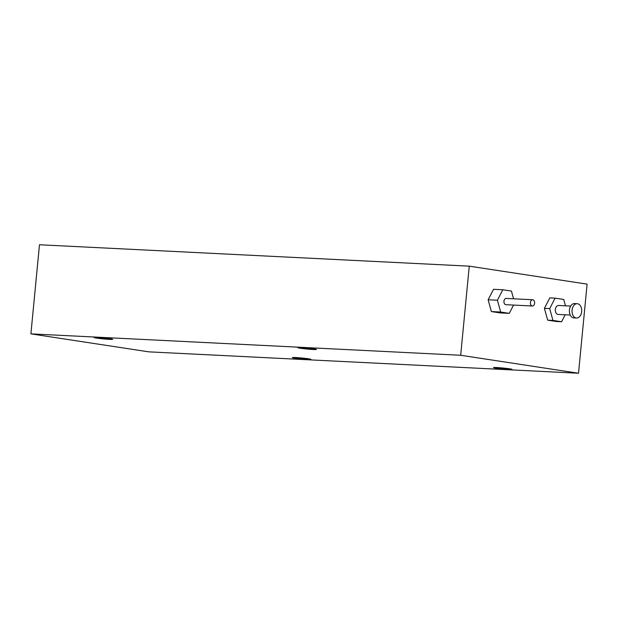 <?xml version="1.0" encoding="UTF-8"?>
<svg xmlns="http://www.w3.org/2000/svg" width="618" height="618" viewBox="0 0 618 618"><rect width="100%" height="100%" fill="white"/><g stroke="black" fill="none" stroke-linecap="round" stroke-linejoin="round"><path stroke-width="0.93" d="M534.601 303.191A3.136 2.117 92.8 0 0 532.662 299.738A3.136 2.117 92.8 0 0 530.399 302.766A3.136 2.117 92.8 0 0 532.353 306.01A3.136 2.117 92.8 0 0 534.601 303.191M532.662 299.738L506.196 298.424A3.136 2.117 92.8 0 0 503.933 301.453A3.136 2.117 92.8 0 0 505.887 304.689L532.353 306.01M577.227 303.701L574.578 303.569A7.169 4.828 92.8 0 0 569.402 310.491A7.169 4.828 92.8 0 0 573.867 317.899L576.517 318.031A7.169 4.828 92.8 0 0 581.662 311.596A7.169 4.828 92.8 0 0 577.227 303.701A7.169 4.828 92.8 0 0 572.044 310.622A7.169 4.828 92.8 0 0 576.517 318.031M570.684 306.072L558.572 305.47A4.48 3.02 92.8 0 0 555.327 309.796A4.48 3.02 92.8 0 0 558.124 314.423L570.236 315.026M513.558 298.788L511.434 291.078L502.797 289.757L497.405 300.24L500.65 312.036L509.294 313.357L513.55 305.076M509.294 313.357L500.032 312.893L491.387 311.572L500.65 312.036M497.405 300.24L488.143 299.776L491.387 311.572M502.797 289.757L493.535 289.301L488.143 299.776M565.485 305.81L563.74 299.467L555.095 298.146L549.703 308.621L552.955 320.425L561.592 321.739L565.184 314.771M552.955 320.425L547.664 320.163L556.3 321.476L561.592 321.739M549.703 308.621L544.412 308.359L547.664 320.163M555.095 298.146L549.804 297.884L544.412 308.359M509.008 369.433A9.324 0.471 5.5 0 1 498.996 368.552A9.324 0.471 5.5 0 1 493.504 367.594A9.324 0.471 5.5 0 1 502.828 368.011A9.324 0.471 5.5 0 1 512.059 369.379A9.324 0.471 5.5 0 1 509.008 369.433M307.88 359.421A9.324 0.471 5.5 0 1 297.868 358.54A9.324 0.471 5.5 0 1 292.376 357.583A9.324 0.471 5.5 0 1 301.7 358A9.324 0.471 5.5 0 1 310.939 359.367A9.324 0.471 5.5 0 1 307.88 359.421M313.403 349.525A9.324 0.471 5.5 0 1 303.392 348.645A9.324 0.471 5.5 0 1 297.891 347.679A9.324 0.471 5.5 0 1 307.216 348.104A9.324 0.471 5.5 0 1 316.455 349.464A9.324 0.471 5.5 0 1 313.403 349.525M109.625 339.375A9.324 0.471 5.5 0 1 99.614 338.502A9.324 0.471 5.5 0 1 94.121 337.536A9.324 0.471 5.5 0 1 103.445 337.961A9.324 0.471 5.5 0 1 112.685 339.321A9.324 0.471 5.5 0 1 109.625 339.375M148.745 351.843L30.9 333.867L460.68 355.265L578.518 373.241L148.745 351.843M30.9 333.867L39.482 244.759L469.255 266.157L587.1 284.133L578.518 373.241M469.255 266.157L460.68 355.265"/></g></svg>

